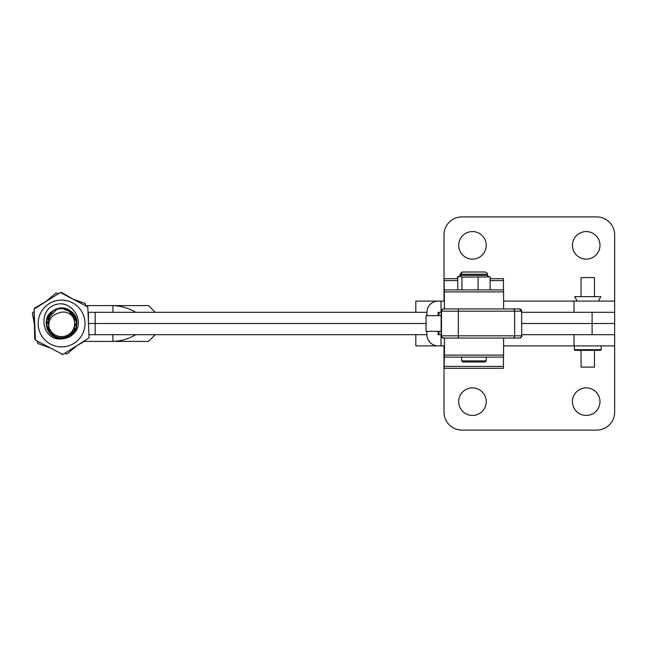 <?xml version="1.0" encoding="UTF-8"?>
<svg xmlns="http://www.w3.org/2000/svg" width="647" height="647" viewBox="0 0 647 647"><rect width="100%" height="100%" fill="white"/><g stroke="black" fill="none" stroke-linecap="round" stroke-linejoin="round"><path stroke-width="0.97" d="M486.229 401.65A13.773 13.773 0 0 0 472.464 387.877A13.773 13.773 0 0 0 458.691 401.65A13.773 13.773 0 0 0 472.464 415.423A13.773 13.773 0 0 0 486.229 401.65M599.979 401.65A13.773 13.773 0 0 0 586.214 387.877A13.773 13.773 0 0 0 572.441 401.65A13.773 13.773 0 0 0 586.214 415.423A13.773 13.773 0 0 0 599.979 401.65M444.02 345.894L444.02 412.171A17.914 17.914 0 0 0 461.934 430.085L596.736 430.085A17.914 17.914 0 0 0 614.65 412.171L614.65 345.894L503.592 345.894M444.465 338.049L444.449 345.894L415.811 345.894L415.811 334.693M614.65 412.171L614.65 334.693L574.026 334.693L574.026 345.894M458.691 245.35A13.773 13.773 0 0 1 472.464 231.577A13.773 13.773 0 0 1 486.229 245.35A13.773 13.773 0 0 1 472.464 259.123A13.773 13.773 0 0 1 458.691 245.35M572.441 245.35A13.773 13.773 0 0 1 586.214 231.577A13.773 13.773 0 0 1 599.979 245.35A13.773 13.773 0 0 1 586.214 259.123A13.773 13.773 0 0 1 572.441 245.35M438.108 315.663L438.108 312.307L441.019 312.307L441.019 301.106L415.811 301.106L415.811 312.307M596.736 216.915L461.934 216.915L596.736 216.915A17.914 17.914 0 0 1 614.65 234.829L614.65 301.106L503.592 301.106M614.65 301.106L614.65 312.307L574.026 312.307L574.026 301.106M444.02 234.829L444.02 301.106L444.02 234.829A17.914 17.914 0 0 1 461.934 216.915M596.736 430.085L461.934 430.085M454.283 308.942L519.42 308.942A2.24 2.24 90 0 1 521.66 311.183L441.149 311.183L441.149 335.817L458.311 335.817L458.311 311.183L458.311 335.817L521.66 335.817C522.242 336.343 521.49 337.087 519.42 338.049L444.505 338.049L444.449 357.087L444.06 345.894M441.149 311.183A2.24 2.24 -90 0 1 443.389 308.942L454.299 308.942M443.413 308.942A2.24 2.24 -90 0 0 441.173 311.183L441.173 335.817A2.24 2.24 -90 0 0 443.413 338.049L443.389 338.049A2.24 2.24 -90 0 1 441.149 335.817M444.465 308.942L444.085 278.711L444.497 308.942M444.449 345.894L444.085 357.087M444.02 357.087L444.085 368.289L444.343 357.087M503.463 289.913L503.431 278.711L490.119 278.711M457.752 278.711L444.319 278.711M503.609 308.942L503.568 289.913L444.449 289.913M426.915 315.663L426.915 312.307A11.193 11.193 -90 0 1 438.108 301.106L444.343 301.106M444.02 301.106L444.02 289.913M503.609 338.058L503.568 357.087L444.449 357.087M503.463 357.087L503.431 368.289L444.319 368.289M519.42 308.942L521.66 311.183L521.66 335.817A2.24 2.24 90 0 1 519.42 338.049M460.882 308.942L454.348 308.942M460.947 308.942L454.404 308.942M452.601 308.942L460.996 308.942M518.296 338.058L443.729 338.049L458.302 338.058L458.302 335.817L458.302 338.049M503.196 368.289L444.085 368.289M462.742 362.013L461.626 360.897L486.253 360.897L485.137 362.013L462.751 362.013M486.253 360.897L486.253 357.087M461.626 357.087L461.626 360.897M471.995 271.999L483.123 271.999M490.119 289.913L490.119 276.924L461.804 277.134L459.839 276.188L458.084 277.134M486.706 275.355L489.916 277.053M460.923 275.355L487.377 275.355L487.377 274.239L460.146 274.239L460.146 275.355L460.923 275.355M471.817 271.999L462.33 272.039M461.918 276.924L461.918 289.913M457.752 276.924L457.752 289.913M478.101 276.924L478.101 289.913M483.455 271.999L484.773 271.999L483.455 271.999M459.378 276.196L457.728 277.134M457.397 276.924L457.397 278.711M594.496 350.367L594.496 367.108L581.063 367.108L581.063 350.367M594.496 296.658L594.496 277.547L581.063 277.547L581.063 296.658M521.66 312.307L614.65 312.307L614.65 334.693L521.66 334.693M426.915 331.337L426.915 334.693L95.166 334.693L95.166 312.307L426.915 312.307M88.477 323.5L426.066 323.5L88.477 323.5M592.102 312.307L592.102 323.5L521.66 323.5L614.65 323.5L592.102 323.5L592.102 334.693M88.016 312.307L112.918 312.307L112.918 305.586L148.511 305.586L155.231 312.307M148.511 305.586L112.918 305.586L112.918 312.307L135.797 312.307C128.753 308.158 121.126 305.918 112.918 305.586L85.299 305.586M83.512 341.414L148.511 341.414L112.918 341.414L112.918 334.693L88.938 334.693M112.918 341.414C121.054 341.098 128.68 338.858 135.797 334.693L112.918 334.693L112.918 341.414M438.108 331.337L438.108 334.693L441.019 334.693L441.019 345.894L438.108 345.894A11.193 11.193 -90 0 1 426.915 334.693M439.014 312.307L439.014 315.663M439.014 331.337L439.014 334.693M441.149 315.663L426.066 315.663L426.066 331.337L441.149 331.337M55.674 337.653L61.578 338.842L55.407 337.54L46.341 325.166L52.52 311.126L56.03 309.201L52.52 311.126L48.048 316.286A15.342 15.342 -90 0 1 54.583 309.856L61.586 308.158L72.367 312.598L76.912 323.419L72.367 312.598L61.578 308.158L72.367 312.598L76.912 323.419C77.672 303.386 45.096 304.041 46.244 323.581C45.096 304.041 77.672 303.386 76.92 323.419L72.367 312.598L61.578 308.158L72.367 312.598L76.92 323.419L72.367 312.598L61.578 308.158L72.367 312.598L76.92 323.419L72.367 312.598L61.578 308.158L72.367 312.598L76.92 323.419L72.367 312.598L61.578 308.158L57.526 308.708L54.178 310.067M61.894 338.834L65.63 338.292L70.871 335.704A15.342 15.342 -90 0 1 62.193 338.826C52.577 338.244 47.263 333.165 46.244 323.581L46.746 319.61L57.534 308.708M73.523 333.116L70.402 336.052L76.419 327.39L76.92 323.419L76.419 327.39L65.63 338.292L61.578 338.842L50.798 334.402L61.586 338.842L55.407 337.54L46.341 325.166L52.52 311.126L56.03 309.201L61.586 308.158L67.765 309.46L76.839 321.834L70.652 335.874L67.142 337.799L61.586 338.842L55.407 337.54L46.341 325.166L52.52 311.126L56.03 309.201L61.586 308.158L67.765 309.46L76.839 321.834L70.652 335.874L67.142 337.799L61.586 338.842L55.407 337.54L46.341 325.166L52.52 311.126L56.03 309.201L61.586 308.158L67.765 309.46L76.831 321.834L70.652 335.874L67.142 337.799L61.586 338.842L55.407 337.54L46.341 325.166L52.52 311.126L56.03 309.201L61.586 308.158L67.765 309.46L76.831 321.834L70.652 335.874L67.142 337.799L61.586 338.842L55.407 337.54L46.341 325.166L52.52 311.126L56.03 309.201L61.586 308.158L67.765 309.46L76.831 321.834L70.652 335.874L67.142 337.799L61.586 338.842L55.407 337.54L46.333 325.166L52.52 311.126L56.03 309.201L61.586 308.158L67.765 309.46L76.831 321.834L70.652 335.874L67.142 337.799L61.586 338.842L55.407 337.54L46.333 325.166L52.52 311.126L56.03 309.201L61.586 308.158L67.765 309.46L76.831 321.834L70.652 335.874L67.142 337.799L61.586 338.842L55.399 337.54L46.333 325.166L52.512 311.126L56.03 309.201L61.586 308.158L67.765 309.46L76.831 321.834L70.652 335.874L67.142 337.799L61.586 338.842L55.399 337.54L46.333 325.166L52.512 311.126L56.03 309.201L61.586 308.158L67.765 309.46L76.831 321.834L70.652 335.874L67.142 337.799L61.586 338.842L55.399 337.54L46.333 325.166L52.512 311.126L56.022 309.201C74.381 301.146 85.727 331.685 67.134 337.799L61.586 338.842L55.399 337.54L46.333 325.166L52.512 311.126L56.022 309.201M76.047 318.405L67.757 309.46L61.578 308.158L67.765 309.46L76.831 321.834L70.644 335.874L67.134 337.799L70.644 335.874L76.831 321.834L67.765 309.46L61.578 308.158L67.765 309.46L76.831 321.834L70.652 335.874L67.134 337.799L70.652 335.874L76.831 321.834L67.765 309.46L61.586 308.158L56.03 309.201L61.586 308.158L67.765 309.46L76.831 321.834L70.652 335.874L65.63 338.292L67.134 337.799L76.419 327.39L76.92 323.419L76.419 327.39L70.644 335.874L76.411 327.39L76.912 323.419L75.57 329.776L76.92 323.419L76.419 327.39L67.134 337.799L65.63 338.292L76.419 327.39L76.92 323.419L76.419 327.39L65.63 338.292L68.671 337.103M60.244 338.777L61.594 338.842L50.798 334.402L46.244 323.581M47.401 329.347L46.859 327.794M68.533 337.168L68.938 336.958M76.912 323.419L76.411 327.39L70.644 335.874M34.687 323.646L35.367 340.112L34.097 309.112L34.712 339.068L35.342 339.424L34.712 339.068M38.173 323.629A23.413 23.413 90 0 0 61.708 346.905A23.413 23.413 90 0 0 84.992 323.371A23.413 23.413 90 0 0 61.457 300.095A23.413 23.413 90 0 0 38.173 323.629M60.292 292.501L34.089 309.112L60.3 292.501L87.79 306.888L89.068 337.888L62.864 354.499L35.375 340.112M70.871 335.704C88.146 325.498 72.658 297.992 54.728 304.907C36.798 311.28 42.508 341.931 62.193 338.826M34.186 311.385L32.35 312.938L34.687 326.08M37.793 343.484L37.38 341.155L37.785 343.484L50.248 347.989M58.311 293.754L56.087 292.954L45.945 301.494M66.334 335.712A13.102 13.102 90 0 0 72.925 316.941C68.728 311.975 63.673 310.77 57.745 313.342C51.461 315.453 48.493 319.828 48.832 326.484A13.102 13.102 90 0 0 66.334 335.712M48.048 316.286C41.594 327.584 54.777 342.384 66.665 336.569C74.728 331.919 76.823 325.376 72.925 316.941M64.789 308.498L67.757 309.46L76.831 321.834L70.644 335.874L67.134 337.799L61.586 338.842L67.134 337.799L55.399 337.54L46.333 325.166L46.746 319.61L46.333 325.166L55.399 337.54L67.134 337.799L61.085 338.834M67.086 337.799L61.554 338.842L67.11 337.799L70.644 335.874L76.823 321.834L67.757 309.46L64.854 308.514L67.757 309.46L76.823 321.834L70.644 335.874L67.134 337.799L61.57 338.842M61.611 308.158L67.757 309.46L75.925 318.089L67.757 309.46L61.578 308.158L67.757 309.46L75.812 317.79M64.854 308.514L67.757 309.46L76.039 318.405M68.364 309.751L61.57 308.158L68.566 309.848L61.578 308.158L67.749 309.46L75.925 318.089L67.749 309.46L61.578 308.158L67.757 309.46M64.603 308.473L61.57 308.158L67.717 309.46L61.562 308.158L67.709 309.46M61.57 308.158L64.441 308.433M48.832 326.484C46.883 319.642 48.8 314.102 54.583 309.856M56.087 292.954L45.961 301.486M34.186 311.393L32.358 312.938L34.687 326.048M64.813 353.27L66.965 354.046L76.969 345.627M85.63 305.586L85.267 303.516L72.974 299.068M61.683 308.166L62.193 308.174M88.404 312.307L88.429 322.238M61.497 292.476L60.907 292.816L61.497 292.476L74.268 299.812M47.878 300.37L34.655 308.037L47.813 300.41M34.655 308.037L34.655 308.748M34.687 323.516L34.72 339.068M84.231 341.414L75.764 346.323M62.233 354.176L61.619 354.524M64.53 308.457L64.975 308.546M601.217 349.695L600.545 350.367L575.013 350.367L574.342 349.695L601.217 349.695L601.217 345.894M598.418 301.106L600.845 296.658L574.714 296.658L577.14 301.106M503.439 280.596L490.119 280.596M457.752 280.596L444.327 280.596M503.576 291.902L444.465 291.902M512.44 308.942A2.24 2.208 -90 0 1 514.656 311.183L514.656 335.817A2.24 2.208 -90 0 1 512.44 338.049M503.439 366.396L444.327 366.396M503.576 355.098L444.465 355.098M458.311 311.183L458.302 308.942L458.302 311.183M88.429 312.307L88.445 322.748M443.729 308.942C441.666 309.889 440.914 310.641 441.489 311.183L441.489 335.817C440.914 336.359 441.666 337.103 443.729 338.049M487.377 274.239C487.943 273.689 487.199 272.945 485.137 271.999M462.654 271.999L460.502 274.239L460.502 275.355M461.174 275.355L458.917 276.406M462.007 272.314L462.597 272.007M460.146 274.239L462.298 271.999M460.818 275.355L458.561 276.406M461.643 272.314L462.241 272.007M148.511 341.414L155.231 334.693M574.342 345.894L574.342 349.695"/></g></svg>
